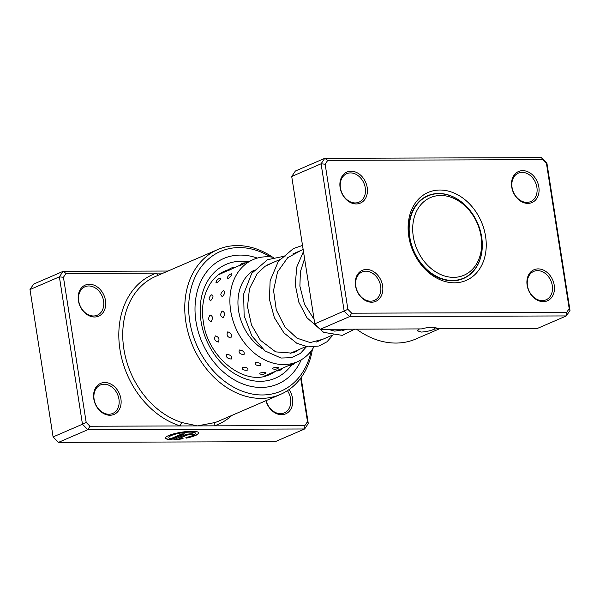 <?xml version="1.0" encoding="UTF-8"?>
<svg xmlns="http://www.w3.org/2000/svg" width="600" height="600" viewBox="0 0 600 600"><rect width="100%" height="100%" fill="white"/><g stroke="black" fill="none" stroke-linecap="round" stroke-linejoin="round"><path stroke-width="0.9" d="M478.89 227.542A42.285 32.812 66.6 0 0 433.65 196.462A42.285 32.812 66.6 0 0 415.463 245.31A42.285 32.812 66.6 0 0 460.702 276.39A42.285 32.812 66.6 0 0 478.89 227.542M479.317 227.64A44.82 34.785 66.6 0 0 427.935 195.915A44.82 34.785 66.6 0 0 412.095 246.472A44.82 34.785 66.6 0 0 463.478 278.205A44.82 34.785 66.6 0 0 479.317 227.64M168.863 437.43A13.44 2.67 -8.9 0 1 168.825 437.295A13.44 2.67 -8.9 0 1 175.875 433.763A13.44 2.67 -8.9 0 1 189.885 431.857A13.44 2.67 -8.9 0 1 195.375 433.14A13.44 2.67 -8.9 0 1 195.382 433.275M185.88 437.528A13.44 2.67 171.1 0 0 195.42 433.41A13.44 2.67 171.1 0 0 189.922 432.127A13.44 2.67 171.1 0 0 175.913 434.04A13.44 2.67 171.1 0 0 168.87 437.572A13.44 2.67 171.1 0 0 170.895 438.623L181.995 433.822L184.688 433.815L171.12 439.673A16.8 3.338 -8.9 0 1 165.547 438.09A16.8 3.338 -8.9 0 1 174.36 433.673A16.8 3.338 -8.9 0 1 191.873 431.287A16.8 3.338 -8.9 0 1 198.743 432.893A16.8 3.338 -8.9 0 1 186.413 438.112L185.88 437.528M165.54 437.955A16.8 3.338 171.1 0 0 171.083 439.403L171.12 439.673M184.462 435.067A5.04 1.005 -8.9 0 1 191.415 433.793A5.04 1.005 -8.9 0 1 193.478 434.272A5.04 1.005 -8.9 0 1 192.54 435.037L189.472 434.632L187.155 435.06L178.972 438.592A13.44 2.67 171.1 0 0 182.602 438.127L183.127 438.713A16.8 3.338 -8.9 0 1 173.812 439.665L184.462 435.067M178.972 438.592L187.11 434.783L189.428 434.362L192.54 435.037M163.26 273.09L66.03 273.405L63.443 277.275L86.183 422.393L89.977 426.24L180.39 425.947A2.82 1.485 107.1 0 1 182.197 422.61L197.438 425.895L215.115 422.505A78.93 61.252 66.6 0 0 218.392 421.23L280.41 394.44A78.93 61.252 -113.4 0 1 185.88 322.185A78.93 61.252 -113.4 0 1 217.815 249.525A78.93 61.252 -113.4 0 1 272.655 257.197M289.072 389.572A16.913 13.125 -113.4 0 1 292.522 398.28A16.913 13.125 -113.4 0 1 282.495 414.66A16.913 13.125 -113.4 0 1 265.928 400.695M266.13 400.605A15.503 12.03 66.6 0 0 284.303 412.912A15.503 12.03 66.6 0 0 290.58 398.64A15.503 12.03 66.6 0 0 287.438 390.683M93.802 398.925A16.913 13.125 -113.4 0 1 104.782 382.507A16.913 13.125 -113.4 0 1 120.9 398.835A16.913 13.125 -113.4 0 1 109.913 415.252A16.913 13.125 -113.4 0 1 93.802 398.925M118.95 399.195A15.503 12.03 66.6 0 0 100.387 384.998A15.503 12.03 66.6 0 0 94.11 399.27A15.503 12.03 66.6 0 0 112.68 413.467A15.503 12.03 66.6 0 0 118.95 399.195M78.405 300.668A16.913 13.125 -113.4 0 1 89.392 284.25A16.913 13.125 -113.4 0 1 105.502 300.585A16.913 13.125 -113.4 0 1 94.523 317.002A16.913 13.125 -113.4 0 1 78.405 300.668M103.56 300.938A15.503 12.03 66.6 0 0 84.99 286.748A15.503 12.03 66.6 0 0 78.72 301.02A15.503 12.03 66.6 0 0 97.29 315.21A15.503 12.03 66.6 0 0 103.56 300.938M270.548 256.935A76.11 59.062 66.6 0 0 189.773 321.472A76.11 59.062 66.6 0 0 249.405 393.412A76.11 59.062 66.6 0 0 311.16 350.962M312.42 349.252A78.93 61.252 -113.4 0 1 280.41 394.44M257.317 258.097A68.355 53.047 66.6 0 0 223.635 258.525A68.355 53.047 66.6 0 0 195.983 321.457A68.355 53.047 66.6 0 0 277.853 384.03A68.355 53.047 66.6 0 0 301.245 359.798A68.355 53.047 66.6 0 1 277.853 384.03A68.355 53.047 66.6 0 1 195.983 321.457A68.355 53.047 66.6 0 1 223.635 258.525A68.355 53.047 66.6 0 1 257.317 258.097M89.977 426.24L87.84 429.683L58.463 442.373L275.25 441.668L304.627 428.978L87.84 429.683L82.463 424.237L53.093 436.928L58.463 442.373M301.095 377.587L308.288 423.51L304.627 428.978L304.897 425.55L307.485 421.68L300.668 378.173M86.183 422.393L82.463 424.237L59.377 276.855L63.037 271.38L33.66 284.07L30 289.545L53.093 436.928M66.03 273.405L63.037 271.38L168 271.043M63.443 277.275L59.377 276.855L30 289.545M158.535 275.13A2.82 1.778 -109.1 0 1 156.442 273.112A81.742 63.443 -113.4 0 0 119.977 349.688A81.742 63.443 -113.4 0 0 180.39 425.947L304.897 425.55M307.485 421.68L308.288 423.51M231.923 415.38A81.742 63.443 -113.4 0 1 214.485 425.842A2.82 1.778 70.9 0 1 215.115 422.505M192.495 434.768A5.04 1.005 171.1 0 0 193.41 434.145M174.51 439.365A16.8 3.338 171.1 0 0 182.91 438.472M186.045 437.49L186.413 438.112M186.368 437.842A16.8 3.338 171.1 0 0 198.705 432.757M171.083 439.403L184.012 433.815M245.347 262.98A5.917 5.917 0 0 0 239.34 265.972L244.695 263.25M239.692 265.403L234.285 267.743A5.917 5.917 0 0 0 228.233 270.638L233.647 268.02M218.505 274.793L228.472 270.255M228.173 278.595C231.608 275.88 232.65 274.312 231.322 273.885L231.675 273.765A5.917 5.917 0 0 0 227.288 277.98L228.173 278.595M220.417 278.138A5.917 5.917 0 0 0 215.917 282.315L216.78 282.877C220.245 280.2 221.325 278.663 220.028 278.272M222.263 296.798C225.015 293.64 225.39 291.6 223.403 290.663L222.585 291.233A5.917 5.917 0 0 0 220.8 294.87L222.263 296.798M210.517 300.847C213.3 297.712 213.72 295.688 211.77 294.765L211.035 295.26A5.917 5.917 0 0 0 209.1 299.01L210.517 300.847M223.2 317.647C225.218 314.37 224.865 312.157 222.157 311.01C219.952 314.288 220.298 316.5 223.2 317.647M211.072 321.638C213.127 318.353 212.82 316.147 210.15 315C207.907 318.278 208.215 320.49 211.072 321.638M230.827 337.965C232.185 334.905 231.165 332.865 227.76 331.845C226.252 334.995 227.272 337.035 230.827 337.965M218.355 342.067C219.743 338.985 218.76 336.923 215.392 335.888C213.847 339.06 214.83 341.115 218.355 342.067M243.99 354.668C244.853 352.125 243.315 350.565 239.37 349.987C238.403 352.688 239.94 354.248 243.99 354.668M231.263 359.032C232.147 356.46 230.632 354.862 226.718 354.255C225.72 356.985 227.235 358.582 231.263 359.032M260.685 365.197C261.3 363.397 259.478 362.558 255.218 362.678L255.397 364.493A5.917 5.917 0 0 0 260.37 365.31L260.685 365.197M247.83 369.952C248.452 368.108 246.638 367.222 242.385 367.305L242.603 369.195A5.917 5.917 0 0 0 247.433 370.087L247.83 369.952M278.37 367.965C279.015 367.02 277.185 367.028 272.88 367.98L272.543 368.73A5.917 5.917 0 0 0 278.88 367.673M265.53 373.163C266.168 372.173 264.33 372.135 260.025 373.043L259.702 373.83A5.917 5.917 0 0 0 266.025 372.892M313.882 346.995A55.672 43.207 -113.4 0 1 297.375 361.778L276.293 370.882A5.917 5.917 0 0 0 282.112 368.37M276.3 370.882L263.438 376.44M298.89 349.612A45.803 35.55 -113.4 0 1 293.468 352.718M262.403 348.78A45.803 35.55 -113.4 0 1 249.907 337.11A45.803 35.55 -113.4 0 1 254.22 270.09M297.375 361.778A55.672 43.207 -113.4 0 1 244.433 342.803A55.672 43.207 -113.4 0 1 253.222 259.56A55.672 43.207 -113.4 0 1 273.735 257.37M566.61 312.495L566.34 315.93L536.963 328.62L436.103 328.778A9.585 1.905 171.1 0 0 436.403 328.185A9.585 1.905 171.1 0 0 432.487 327.278A9.585 1.905 171.1 0 0 421.507 328.905L320.175 329.317L349.553 316.627L344.183 311.183L321.09 163.8L324.75 158.333L541.537 157.627L546.908 163.072L570 310.455L566.34 315.93L349.553 316.627L351.69 313.192L566.61 312.495L569.197 308.625L546.465 163.507L542.662 159.66L327.743 160.35L325.155 164.22L347.895 309.337L351.69 313.192M434.662 327.397L434.528 329.1C430.732 330.743 426.353 331.733 421.388 332.07L417.412 330.81L419.175 329.153A81.742 63.443 -113.4 0 1 418.14 329.002M434.287 327.562A79.972 62.062 66.6 0 0 435.06 327.457M367.215 187.53A16.913 13.125 -113.4 0 1 356.235 203.947A16.913 13.125 -113.4 0 1 340.118 187.62A16.913 13.125 -113.4 0 1 351.105 171.195A16.913 13.125 -113.4 0 1 367.215 187.53M340.433 187.965A15.503 12.03 66.6 0 0 359.002 202.163A15.503 12.03 66.6 0 0 365.272 187.89A15.503 12.03 66.6 0 0 346.702 173.692A15.503 12.03 66.6 0 0 340.433 187.965M538.845 186.975A16.913 13.125 -113.4 0 1 527.857 203.392A16.913 13.125 -113.4 0 1 511.74 187.065A16.913 13.125 -113.4 0 1 522.727 170.648A16.913 13.125 -113.4 0 1 538.845 186.975M512.055 187.41A15.503 12.03 66.6 0 0 530.625 201.608A15.503 12.03 66.6 0 0 536.895 187.335A15.503 12.03 66.6 0 0 518.325 173.137A15.503 12.03 66.6 0 0 512.055 187.41M554.235 285.233A16.913 13.125 -113.4 0 1 543.248 301.65A16.913 13.125 -113.4 0 1 527.138 285.315A16.913 13.125 -113.4 0 1 538.118 268.897A16.913 13.125 -113.4 0 1 554.235 285.233M527.452 285.668A15.503 12.03 66.6 0 0 546.015 299.858A15.503 12.03 66.6 0 0 552.293 285.585A15.503 12.03 66.6 0 0 533.722 271.395A15.503 12.03 66.6 0 0 527.452 285.668M382.612 285.78A16.913 13.125 -113.4 0 1 371.625 302.205A16.913 13.125 -113.4 0 1 355.515 285.87A16.913 13.125 -113.4 0 1 366.495 269.452A16.913 13.125 -113.4 0 1 382.612 285.78M355.822 286.222A15.503 12.03 66.6 0 0 374.392 300.413A15.503 12.03 66.6 0 0 380.663 286.14A15.503 12.03 66.6 0 0 362.1 271.95A15.503 12.03 66.6 0 0 355.822 286.222M485.565 236.303A47.918 37.185 -113.4 0 1 454.447 282.817A47.918 37.185 -113.4 0 1 408.787 236.55A47.918 37.185 -113.4 0 1 439.905 190.028A47.918 37.185 -113.4 0 1 485.565 236.303M409.41 237.248A45.105 35.002 66.6 0 0 463.433 278.535A45.105 35.002 66.6 0 0 481.673 237.015A45.105 35.002 66.6 0 0 427.658 195.728A45.105 35.002 66.6 0 0 409.41 237.248M436.41 328.785A81.742 63.443 -113.4 0 1 434.528 329.1M327.743 160.35L324.75 158.333L295.373 171.023L291.712 176.49L314.805 323.873L347.895 309.337M314.805 323.873L320.175 329.317M291.712 176.49L321.09 163.8L325.155 164.22M356.565 329.197A81.742 63.443 66.6 0 0 415.942 338.962L439.305 328.868M569.197 308.625L570 310.455M546.465 163.507L546.908 163.072M542.662 159.66L541.537 157.627M217.815 249.525L155.797 276.315A78.93 61.252 66.6 0 0 123.863 348.975A78.93 61.252 66.6 0 0 182.197 422.61M291.405 365.22A62.017 48.127 -113.4 0 1 239.475 376.365A62.017 48.127 -113.4 0 1 201.06 321.435A62.017 48.127 -113.4 0 1 248.13 261.765M229.072 269.513A56.377 43.748 66.6 0 0 225.12 270.93C209.212 277.343 199.478 298.718 203.37 321.975C207.892 358.538 245.873 386.835 269.835 374.445A56.377 43.748 66.6 0 0 275.888 371.062M424.185 197.535L427.935 195.915M251.715 271.733L253.515 270.952M266.737 265.237L279.63 259.673M292.845 253.958L303.15 249.51M290.4 353.272L305.97 346.553M316.515 341.993L332.085 335.272M342.623 330.72L346.058 329.235M459.735 279.825L463.478 278.205M304.582 258.63L300.405 271.748L299.88 286.132L304.522 304.373L314.1 319.388M327.825 329.288L334.74 331.132L346.718 329.228M300.9 250.485L287.7 257.707L277.522 271.965L273.555 290.43L276.278 309.9L284.873 326.888L296.947 338.153L310.178 342.555L322.665 339.337M274.793 261.757L265.185 266.22L257.228 273.532L249.465 288.675L247.515 306.743L251.468 324.9L260.407 340.26L275.663 351.877L291.202 353.062L296.558 350.618M303.465 251.52L296.775 267.038L295.245 284.67L298.868 302.303L306.975 317.775L323.678 332.362L342.375 335.385L354.623 329.205M302.513 245.445L293.445 248.52L278.355 261.353L270.127 280.702L269.445 299.43L274.365 317.67L283.987 332.955L296.782 343.245L308.01 346.882L318.915 346.013L326.962 341.805L333.202 334.785M285.668 255.923L267.48 259.725L251.722 273.368L243.645 294.067L244.14 315.795L251.85 335.955L265.043 350.933L281.025 358.035L291.285 357.705L300.353 353.468L307.087 346.065M223.23 272.52A5.917 5.917 0 0 0 222.105 272.43M289.058 365.37A5.917 5.917 0 0 0 294.683 362.94M268.493 374.985A5.917 5.917 0 0 0 269.505 373.815M245.317 262.972L253.222 259.56"/></g></svg>
